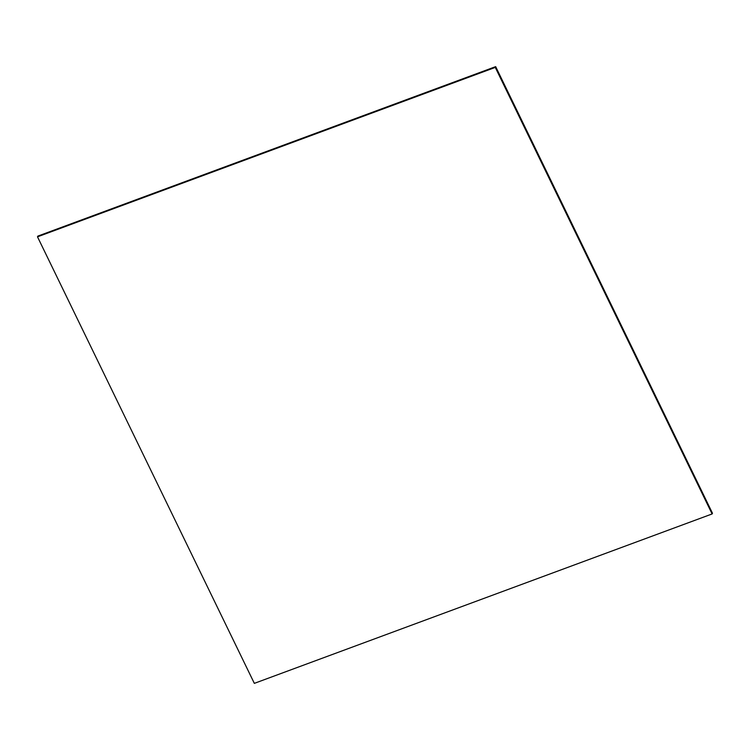 <?xml version="1.0" encoding="UTF-8"?>
<svg xmlns="http://www.w3.org/2000/svg" width="750" height="750" viewBox="0 0 750 750"><rect width="100%" height="100%" fill="white"/><g stroke="black" fill="none" stroke-linecap="round" stroke-linejoin="round"><path stroke-width="1.12" d="M495.637 66.684L712.472 513.234L495.666 66.638L37.866 236.1L495.666 66.638L712.472 513.234L495.637 66.684L37.866 236.1L495.637 66.684L495.309 67.341L712.144 513.891L712.472 513.234L495.637 66.684L37.866 236.1L37.538 236.756L37.866 236.1L495.637 66.684L712.472 513.234L712.144 513.891L495.309 67.341L495.637 66.684M37.538 236.756L495.309 67.341L37.5 236.822L495.309 67.341L712.144 513.891L495.309 67.341L37.538 236.756M712.116 513.947L254.334 683.362L37.5 236.822L495.309 67.341L712.116 513.947L495.281 67.406L37.5 236.822L254.334 683.362L712.116 513.947"/></g></svg>
